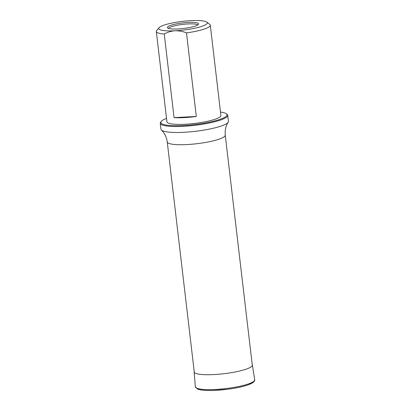 <?xml version="1.0" encoding="UTF-8"?>
<svg xmlns="http://www.w3.org/2000/svg" width="411" height="411" viewBox="0 0 411 411"><rect width="100%" height="100%" fill="white"/><g stroke="black" fill="none" stroke-linecap="round" stroke-linejoin="round"><path stroke-width="0.62" d="M164.246 33.995C167.575 32.14 171.176 31.066 175.05 30.774A24.449 4.372 173.3 0 1 159.021 27.727A24.449 4.372 173.3 0 1 182.484 21.372A24.449 4.372 173.3 0 1 206.784 22.117A24.449 4.372 173.3 0 1 199.027 27.198A24.449 4.372 173.3 0 1 175.05 30.774C178.949 30.671 182.756 31.364 186.481 32.865L196.304 116.488A27.167 4.86 173.3 0 1 184.303 117.618A27.167 4.86 173.3 0 1 174.069 117.623L164.246 33.995A27.167 4.86 173.3 0 1 156.324 31.539A27.167 4.86 173.3 0 1 156.673 30.609L159.021 27.727M197.758 24.958A15.726 2.81 -6.7 0 0 198.564 24.182A15.726 2.81 -6.7 0 0 182.669 22.918A15.726 2.81 -6.7 0 0 167.498 27.83A15.726 2.81 -6.7 0 0 181.379 28.713A15.726 2.81 -6.7 0 0 197.758 24.958M206.784 22.117L209.738 24.372A27.167 4.86 173.3 0 1 210.293 25.199L220.897 115.46A27.167 4.86 173.3 0 1 185.084 124.256A27.167 4.86 173.3 0 1 166.928 121.8L156.324 31.539M210.293 25.199A27.167 4.86 173.3 0 1 186.481 32.865M166.527 118.389A33.281 5.949 -6.7 0 0 161.282 121.373A33.281 5.949 -6.7 0 0 194.609 124.543A33.281 5.949 -6.7 0 0 226.291 113.739A33.281 5.949 -6.7 0 0 220.496 112.049M226.291 113.739L227.026 114.304A33.959 6.073 173.3 0 1 227.72 115.332A33.959 6.073 173.3 0 1 182.952 126.326A33.959 6.073 173.3 0 1 160.259 123.259A33.959 6.073 173.3 0 1 160.696 122.093L161.282 121.373M227.72 115.332L228.418 121.307A33.959 6.073 173.3 0 1 228.167 122.221A33.959 6.073 173.3 0 1 183.655 132.301A33.959 6.073 173.3 0 1 161.425 130.066A33.959 6.073 173.3 0 1 160.963 129.229L160.259 123.259M196.304 116.488L174.069 117.623M168.418 28.39A14.945 2.672 173.3 0 1 182.838 24.388A14.945 2.672 173.3 0 1 197.799 24.937M228.167 122.221C225.788 125.9 224.817 130.195 225.254 135.116A29.207 5.22 173.3 0 1 206.928 142.201A29.207 5.22 173.3 0 1 174.68 144.492A29.207 5.22 173.3 0 1 167.241 141.934L194.316 372.387M252.195 364.454L252.39 365.045A29.33 5.245 173.3 0 1 250.797 367.1A29.33 5.245 173.3 0 1 218.637 374.241A29.33 5.245 173.3 0 1 194.136 371.888L194.182 371.272M195.323 386.741L197.419 389.017L200.018 389.772C203.214 390.393 207.591 390.614 213.15 390.45L227.812 389.232C236.161 388.118 242.958 386.659 248.193 384.855L252.631 382.836C254.352 381.516 255.031 380.494 254.676 379.764A29.88 5.343 173.3 0 1 253.053 381.86A29.88 5.343 173.3 0 1 220.286 389.135A29.88 5.343 173.3 0 1 195.323 386.741L194.136 371.888M196.566 388.061A28.868 5.163 -6.7 0 0 221.632 389.911A28.868 5.163 -6.7 0 0 252.226 382.975M225.254 135.116L252.328 365.569M167.241 141.934C166.717 137.968 165.273 134.551 162.915 131.679L161.425 130.066M254.676 379.764L252.39 365.045"/></g></svg>
